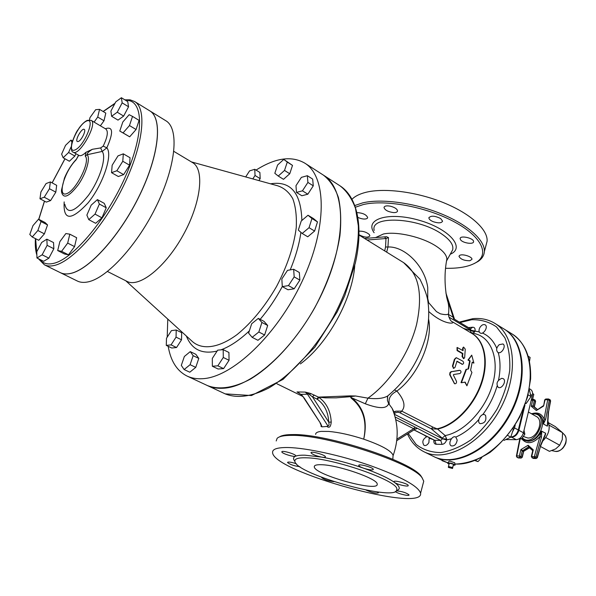 <?xml version="1.0" encoding="UTF-8"?>
<svg xmlns="http://www.w3.org/2000/svg" width="596" height="596" viewBox="0 0 596 596"><rect width="100%" height="100%" fill="white"/><g stroke="black" fill="none" stroke-linecap="round" stroke-linejoin="round"><path stroke-width="0.89" d="M463.144 347.915L463.584 347.073L465.26 349.152L464.657 357.6L463.889 358.561L462.533 356.371L462.876 353.502L457.549 350.418L457.162 347.475L463.077 350.679L463.144 347.915L462.675 348.139L463.457 347.133M462.623 350.418L462.675 348.139M463.561 358.628L462.064 356.497L462.399 353.659L457.072 350.575L457.028 347.528M462.399 353.659L462.876 353.502M462.205 364.149L462.645 364.268C463.889 363.56 463.964 362.532 462.868 361.191L456.327 357.697L454.852 359.284L452.871 366.145L453.727 368.35L455.024 367.367L456.99 361.198L462.205 364.149L456.797 361.362M462.481 364.253L461.751 364.186M453.571 368.313L452.438 366.115L454.398 359.328L456.111 357.727M459.896 373.536C461.326 372.448 461.371 371.382 460.038 370.347L451.47 371.703L450.233 372.962L450.099 374.839L454.614 383.757C456.082 383.846 456.707 383.042 456.491 381.351L453.37 375.033L453.593 374.519L459.896 373.536M459.352 370.317L451.723 371.636M454.443 383.645L449.704 374.705L449.98 372.56L451.314 371.546M465.163 382.111L466.914 385.821L471.928 372.493L470.617 370.168L472.218 362.122L473.894 363.091L471.734 355.142L468.441 359.939L470.125 360.915L468.508 368.969L466.445 369.371L461.401 382.744L465.163 382.111M466.914 385.821L464.85 382.163M466.445 369.371L466.005 369.378L461.013 382.602L461.401 382.744M466.005 369.378L468.508 368.969M468.054 368.991L469.655 361.027L470.125 360.915M469.655 361.027L467.972 360.058L468.441 359.939M467.972 360.058L471.734 355.142M472.166 362.48L473.894 363.091M428.822 311.581C444.296 325.543 455.962 323.837 452.23 321.684L471.95 333.462C484.608 340.882 488.705 362.442 480.681 384.554C472.74 406.666 453.869 425.529 436.987 428.815L432.852 427.094L431.303 428.815L436.942 429.053M470.885 332.493L470.438 330.452L463.353 328.329M473.097 333.142L474.595 331.905L470.438 330.452M474.595 331.905L474.99 331.093L470.847 330.236L448.885 317.072M433.925 439.997C433.553 442.575 434.298 443.998 436.145 444.266L442.053 444.37C444.124 444.147 445.652 442.672 446.62 439.96L442.441 438.775L440.727 440.437L434.469 440.265L413.967 429.925M451.381 438.76L446.62 439.96L446.68 438.999L442.441 438.775M446.68 438.999L445.175 435.564L442.232 438.135L442.441 438.708L394.478 414.317M469.79 332.173L475.139 333.73C491.529 337.604 499.731 359.589 492.549 384.562C485.517 409.534 464.247 432.107 445.175 435.564L437.546 429.053C454.763 425.626 473.947 406.04 481.59 383.481C489.331 360.915 484.369 339.444 470.967 332.881M442.053 444.37L440.727 440.437L414.95 427.049L413.661 428.703L416.328 428.919L417.081 428.45L415.337 428.934M394.284 413.736C396.131 412.149 398.091 411.866 400.162 412.879L401.726 411.113C405.876 406.36 404.259 399.678 396.876 391.058L394.574 389.978M452.23 321.684L452.222 321.676C450.911 322.093 447.82 315.627 448.572 313.69C447.797 314.889 445.003 314.919 440.206 313.772L436.399 311.559L428.68 302.679L428.189 303.267M355.484 207.185L363.225 204.577C384.703 199.325 425.149 206.589 452.826 221.064C480.659 235.495 489.882 253.427 476.8 262.054C469.916 266.501 459.531 268.58 445.622 268.289M473.559 241.73C473.619 244.71 462.764 243.101 460.566 239.815L460.127 238.631C460.015 234.988 474.133 238.206 473.567 241.7L473.559 241.73M440.63 218.523L442.59 221.138C441.524 223.202 438.358 223.373 433.098 221.637C430.364 220.453 428.971 219.194 428.904 217.86C430.826 215.447 434.73 215.67 440.63 218.523M390.544 206.223C394.88 207.423 397.212 209.002 397.539 210.969C397.331 212.109 396.005 212.653 393.546 212.593C388.048 211.841 384.874 210.142 384.01 207.49C384.48 205.911 386.662 205.493 390.544 206.223M357.026 212.616C362.808 212.951 366.361 214.605 367.672 217.592L367.307 218.33C365.274 219.522 362.167 219.231 357.987 217.465M359.112 231.174C363.091 231.017 366.48 232.12 369.274 234.489L369.878 235.837C368.09 237.864 364.491 237.521 359.083 234.809M469.894 260.743C464.142 260.728 460.507 259.26 459.009 256.355L459.561 255.483C462.019 253.442 472.479 256.705 471.957 259.342L469.894 260.743M446.56 261.078L446.881 259.051C446.672 255.081 443.163 250.841 436.354 246.312C422.549 237.059 396.601 231.062 383.452 233.997L375.555 237.588M315.634 434.417C315.612 432.793 317.437 431.787 321.125 431.392L328.731 431.43C338.93 432.323 350.59 434.901 363.709 439.163C381.209 445.242 390.991 450.576 393.062 455.165L393.002 456.462M422.408 478.245L421.163 476.293C412.365 461.788 327.107 433.776 293.277 434.566C286.475 434.529 281.901 435.296 279.531 436.875M288.166 447.529C306.567 447.916 340.897 455.374 370.317 465.595C401.473 476.897 418.228 486.09 420.59 493.183C424.054 513.357 273.385 471.727 272.595 452.64C272.186 449.079 277.371 447.38 288.166 447.529M396.377 490.709C400.728 489.338 400.125 486.589 394.574 482.462C397.323 484.608 408.789 487.178 408.23 485.509C408.327 483.684 393.315 479.72 393.949 481.739L394.574 482.462C388.234 477.999 377.924 473.246 363.649 468.21C369.319 469.976 372.552 470.371 373.349 469.402C373.439 467.473 358.114 463.353 358.77 465.476C359.03 466.221 360.655 467.13 363.649 468.21C349.137 463.219 335.116 459.516 321.587 457.102C324.12 457.512 325.401 457.423 325.438 456.819C325.528 454.912 310.345 450.695 310.993 452.811C312.289 454.405 315.82 455.843 321.587 457.102L305.167 455.21C300.689 455.076 297.478 455.418 295.534 456.231L295.802 455.873C295.892 454.092 281.223 449.935 281.848 451.917C281.722 453.444 293.768 457.229 295.534 456.231C293.113 457.296 292.897 458.972 294.871 461.259M296.294 463.725C291.109 462.071 288.173 461.647 287.488 462.459C289.984 464.552 294.111 465.968 299.87 466.69M321.803 477.344L321.676 477.59C324.254 479.661 328.351 481.017 333.961 481.65M366.078 490.091C371.964 492.676 376.083 493.592 378.43 492.84L377.447 491.938M395.401 491.454C396.34 493.302 409.608 496.662 409.05 494.903C406.435 492.773 402.181 491.409 396.295 490.806M306.106 457.803C298.35 457.594 294.603 458.741 294.871 461.237C295.072 474.178 399.849 503.069 396.824 489.197C398.419 480.838 332.918 457.974 306.106 457.803M276.201 440.958L277.125 438.343C279.137 436.324 284.054 435.333 291.869 435.371C326.265 434.596 413.192 463.152 422.095 477.836L423.749 481.195L423.167 483.408M321.49 464.724C338.245 464.992 377.976 478.879 377.179 484.079C379.361 492.691 314.219 474.766 314.286 466.832C314.137 465.26 316.536 464.56 321.49 464.724M485.986 245.448L487.103 241.201C488.035 229.721 470.773 213.77 443.901 202.819C417.066 191.852 384.495 187.643 365.87 192.322C359.649 193.886 355.045 196.181 352.065 199.206M474.178 263.588L478.156 261.398C481.985 258.776 484.049 255.528 484.347 251.639C485.218 240.367 467.838 224.595 440.861 213.666C413.922 202.722 381.276 198.394 362.651 202.878L354.896 205.501M448.639 313.205L448.572 313.69C449.414 305.495 447.738 301.367 447.551 300.749L446.717 297.397C444.422 284.195 444.474 271.411 446.881 259.051M428.68 302.679L427.749 298.507L427.734 287.51C424.687 265.339 404.163 246.029 387.944 246.997L388.488 237.603L386.439 236.679L384.696 236.858L386.439 236.679M389.531 394.47L387.542 396.072C383.086 398.515 376.56 399.216 367.941 398.165L355.618 396.005L350.143 395.878L318.48 397.115L310.583 393.479L305.279 392.093L296.987 391.945L301.055 394.5L296.987 391.945L298.998 392.928M323.449 175.157L340.107 185.892C346.768 191.078 351.893 198.565 355.492 208.347L358.323 225.765C359.246 251.914 350.068 285.916 332.963 317.69C315.172 349.077 291.265 374.936 268.64 388.078C251.616 396.683 237.133 398.62 225.191 393.874L207.229 385.485C218.717 390.06 233.58 388.093 250.275 379.183C272.826 365.728 296.815 339.437 314.815 307.655C327.837 282.944 336.204 258.977 339.921 235.763C341.344 221.258 340.845 208.503 338.416 197.492C334.967 187.718 329.975 180.275 323.449 175.157L323.419 175.142M354.762 265.503C352.407 299.14 327.606 344.019 300.391 363.91M386.685 252.145L387.944 246.997L385.545 246.982L384.688 250.916M367.114 240.032L385.985 238.504L384.524 236.873L364.581 238.46L384.524 236.873M385.545 246.982L385.985 238.504L388.488 237.603M314.181 394.992L312.513 396.891L308.564 393.882L307.491 394.202L305.279 392.093L308.564 393.882L308.855 392.95M316.819 399.015L317.266 399.268C324.388 404.326 328.21 411.948 328.746 422.147L312.513 396.891L316.819 399.015L318.48 397.115L325.304 397.845L336.181 397.837L350.418 396.675L350.143 395.878M317.266 399.268L319.031 397.48C326.548 402.933 330.616 411.128 331.227 422.08L328.746 422.147C329.32 424.568 329.052 425.842 327.956 425.984L326.884 426.445C329.32 428.323 330.765 426.87 331.227 422.08M326.884 426.445L322.049 426.855L321.035 426.438L321.14 425.104M351.267 398.225C363.18 407.768 367.322 421.417 363.709 439.163C367.754 421.372 363.791 407.619 351.834 397.89L351.022 397.413L351.066 396.556L355.618 396.005L350.418 396.675L351.267 398.225L351.834 397.89L365.303 403.79C379.242 408.968 387.013 408.886 388.622 403.552L392.064 408.245L393.822 412.432M320.201 423.309L321.289 425.514L321.035 426.438M322.049 426.855L320.611 423.436L303.99 398.24M320.611 423.436L304.414 398.366L301.047 394.5M494.836 323.345L503.806 328.873C524.696 341.098 528.19 380.859 509.14 415.032C490.344 449.347 454.822 467.547 433.359 456.372L423.905 451.716C445.264 462.846 480.808 444.4 499.739 409.839C518.93 375.42 515.622 335.503 494.836 323.345C488.31 319.419 480.979 317.862 472.844 318.674L459.293 322.101M454.443 319.084L453.265 317.296L453.474 318.607M432.852 427.094L401.726 411.113L395.856 411.166L393.911 412.663L395.856 411.166L393.956 411.896L392.079 408.282M389.292 403.961C388.1 398.538 390.633 394.239 396.876 391.058C417.863 375.785 433.113 341.024 428.628 319.285M454.51 319.233L445.89 292.904M365.303 403.79L367.941 398.165C389.516 383.042 409.318 353.204 416.567 324.537C423.108 293.984 418.794 273.348 403.611 262.627L419.934 279.174C424.479 288.486 427.108 295.668 427.809 300.712C429.597 312.84 428.762 325.379 425.298 338.319C418.34 361.824 405.757 381.075 387.542 396.072L387.437 400.542L387.713 395.938M388.622 403.552L387.437 400.542M260.176 178.651L255.028 175.477L254.775 169.294L259.893 172.468L260.176 178.651L258.917 180.603M252.823 178.919L255.028 175.477M254.775 169.294L249.575 170.888L245.686 176.938M283.785 159.408L292.502 165.405L289.753 173.749L283.495 179.329L278.257 176.051L284.515 170.441L287.287 162.075L283.785 159.408L277.587 165.018L274.823 173.294L278.257 176.051M289.753 173.749L284.515 170.441M292.502 165.405L287.287 162.075M307.342 175.701L312.684 179.105L313.28 185.825L307.827 194.199L301.852 195.756L296.48 192.411L302.44 190.832L307.909 182.421L307.342 175.701L301.375 177.377L295.974 185.684L296.48 192.411M307.827 194.199L302.44 190.832M313.28 185.825L307.909 182.421M308.013 215.245L313.518 218.605L317.489 221.906L314.599 231.047L307.737 236.783L302.187 233.468L309.041 227.694L311.961 218.531L308.013 215.245L301.233 221.019L298.32 230.078L302.187 233.468M317.489 221.906L311.961 218.531M314.599 231.047L309.041 227.694M293.664 269.258L299.326 272.491L299.877 280.105L294.163 288.792L287.98 289.76L282.288 286.609L288.449 285.611L294.178 276.887L293.664 269.258L287.488 270.368L281.841 278.988L282.288 286.609M299.877 280.105L294.178 276.887M294.163 288.792L288.449 285.611M251.698 323.725L248.621 333.149L252.153 337.343L258.835 332.002L261.92 322.466L258.306 318.376L251.698 323.725M261.92 322.466L267.678 325.483L264.043 321.386L258.306 318.376M267.678 325.483L264.624 334.997L258.835 332.002M264.624 334.997L257.941 340.301L252.153 337.343M217.704 350.157L212.318 358.412L212.347 366.235L217.823 365.825L223.291 357.473L223.195 349.636L217.704 350.157M223.291 357.473L229.05 360.297L228.924 352.474L223.195 349.636M229.05 360.297L223.604 368.611L217.823 365.825M223.604 368.611L218.099 369.006L212.347 366.235M190.251 351.618L184.358 356.483L181.303 365.4L184.134 369.55L190.094 364.692L193.156 355.678L190.251 351.618L195.86 354.329L198.788 358.397L193.156 355.678M198.788 358.397L195.749 367.382L190.094 364.692M195.749 367.382L189.789 372.209L184.134 369.55M176.215 330.005L171.432 330.616L166.493 338.267L166.277 345.397L171.052 344.875L176.051 337.142L176.215 330.005L181.668 332.687L181.534 339.817L176.051 337.142M181.534 339.817L176.543 347.528L171.052 344.875M176.543 347.528L171.752 348.019L166.277 345.397M60.39 272.685C63.265 274.1 66.745 274.346 70.812 273.415C89.668 269.407 120.593 234.973 139.911 194.721C159.363 154.483 162.738 118.284 149.797 110.871L165.867 120.764C179.165 128.408 176.289 164.526 157.12 204.398C138.086 244.278 107.131 278.183 87.97 281.908C83.827 282.772 80.281 282.482 77.324 281.021L60.36 272.67M173.838 151.369L192.575 162.611C204.8 169.346 201.12 202.789 183.248 234.958C165.524 267.217 139.166 288.129 126.963 281.364L107.466 271.485M168.191 346.313C170.679 361.072 176.982 370.995 187.114 376.083C191.562 378.162 196.613 379.041 202.275 378.721C231.859 377.611 276.909 335.377 302.098 281.431C327.487 227.53 326.787 176.423 304.78 163.133C291.548 155.541 275.307 157.858 256.049 170.084M167.781 319.091L167.2 337.165M304.78 163.133L323.397 175.12C345.851 188.731 347.237 239.614 322.294 292.845C297.553 346.127 252.562 387.527 222.591 388.272C216.855 388.517 211.714 387.586 207.177 385.456L187.114 376.083M97.401 199.615L104.233 203.34L106.252 207.78L101.938 217.823L95.651 223.299L88.759 219.633L95.025 214.12L99.368 204.041L97.401 199.615L91.181 205.151L86.874 215.096L88.759 219.633M106.252 207.78L99.368 204.041M101.938 217.823L95.025 214.12M69.806 234.176L76.646 237.715L74.567 246.61L68.466 254.797L64.532 254.008L57.685 250.551L61.582 251.318L67.683 243.094L69.806 234.176L65.858 233.55L59.838 241.7L57.685 250.551M74.567 246.61L67.683 243.094M68.466 254.797L61.582 251.318M41.69 242.438L36.766 251.78L36.952 257.993L42.137 254.812L47.129 245.343L46.868 239.182L41.69 242.438M47.129 245.343L53.849 248.726L53.536 242.565L46.868 239.182M53.849 248.726L48.879 258.165L42.137 254.812M48.879 258.165L43.672 261.316L36.952 257.993M38.561 219.179L32.966 225.631L29.8 234.496L32.221 236.992L37.868 230.518L41.042 221.57L38.561 219.179L45.02 222.517L47.546 224.923L41.042 221.57M47.546 224.923L44.402 233.848L37.868 230.518M44.402 233.848L38.747 240.292L32.221 236.992M50.369 181.922L46.078 183.568L40.915 191.949L39.969 198.766L44.238 197.216L49.468 188.738L50.369 181.922L56.672 185.334L55.815 192.143L49.468 188.738M55.815 192.143L50.593 200.584L44.238 197.216M50.593 200.584L46.302 202.111L39.969 198.766M72.407 140.932L70.954 140.105L65.53 145.357L61.634 154.126L63.131 157.754L68.6 152.509L71.14 146.78M71.96 142.362L70.954 140.105M75.908 153.679L74.865 156.04L68.6 152.509M74.865 156.04L69.389 161.248L63.131 157.754M99.554 109.373L105.797 113.106L104.002 120.779L97.722 117.054L99.554 109.373L95.665 109.694L89.996 117.591L89.437 119.9M104.002 120.779L100.366 125.808M94.086 122.106L97.722 117.054M121.39 97.722L127.738 101.618L128.557 106.766L123.655 116.078L117.248 112.212L122.165 102.87L121.39 97.722L115.773 101.856L110.916 111.072L111.616 116.28L117.248 112.212M128.557 106.766L122.165 102.87M123.655 116.078L118.008 120.109L111.616 116.28M132.521 116.406L139.084 120.385L136.074 129.511L129.66 136.812L123.067 132.901L129.474 125.555L132.521 116.406L129.153 114.693L122.813 122.001L119.774 131.06L123.067 132.901M136.074 129.511L129.474 125.555M129.66 136.812L119.774 131.06M123.32 153.835L130.055 157.746L129.563 165.174L123.655 174.613L118.321 176.513L111.549 172.684L116.853 170.747L122.783 161.263L123.32 153.835L117.993 155.884L112.152 165.248L111.549 172.684M123.655 174.613L116.853 170.747M129.563 165.174L122.783 161.263M78.367 141.476L77.368 141.543C74.619 140.477 81.935 127.566 84.237 129.414C86.375 130.353 81.496 140.395 78.367 141.476M134.621 101.521L149.738 110.834C162.678 118.239 159.296 154.446 139.844 194.683C120.526 234.936 89.601 269.377 70.745 273.385C66.677 274.316 63.206 274.071 60.323 272.655L44.402 264.81C47.196 266.189 50.6 266.382 54.608 265.391C73.159 261.115 104.054 226.175 123.648 185.579C143.36 144.984 147.219 108.71 134.621 101.521L130.062 99.83L124.81 99.823M73.159 152.129C79.201 156.696 98.116 123.335 91.151 120.37L87.277 120.37C84.639 121.621 81.928 124.177 79.134 128.036C77.458 131.053 77.13 129.086 71.766 143.07C70.984 148.978 71.446 151.995 73.159 152.129L79.03 155.444C80.609 156.226 82.896 155.191 85.891 152.33L92.395 149.291L100.679 147.927L102.192 151.436L106.826 147.845C113.59 132.454 113.106 126.091 105.365 128.751M91.151 120.37L105.939 129.094C108.427 131.485 107.511 137.154 103.183 146.117L100.679 147.927M85.891 152.33L85.25 156.145L87.135 154.729C86.785 153.522 88.543 151.712 92.395 149.291M85.25 156.145C90.793 161.002 76.035 190.727 66.558 193.7C56.918 197.365 64.39 171.477 76.102 159.832L78.568 155.184M103.183 146.117L106.826 147.845C113.024 154.632 103.123 184.32 88.141 202.796C71.066 221.056 63.072 220.758 64.174 201.91M76.281 159.318C71.49 164.466 67.549 170.717 64.457 178.07L61.477 190.176L61.544 191.934C63.332 199.295 68.898 196.926 78.262 184.827C86.264 173.347 90.704 158.059 87.135 154.729L102.192 151.436C106.788 157.18 100.024 179.262 88.506 195.25C75.156 211.923 67.251 214.91 64.785 204.227M448.453 466.482L448.378 467.406L452.535 468.486L452.617 467.569L448.453 466.482L449.31 463.152L453.474 464.232L452.617 467.569M453.474 464.232L452.535 468.486M453.325 465.409L455.15 465.029C452.55 463.353 450.017 462.712 447.544 463.107L449.026 464.247M454.696 462.779L449.95 461.095L449.108 461.289L447.641 463.003M499.18 344.667C496.341 347.684 495.894 350.247 497.839 352.37C501.281 354.709 506.637 345.911 502.942 343.966L499.18 344.667M433.665 456.521L433.97 456.678C455.441 467.853 490.962 449.667 509.744 415.367C528.786 381.209 525.285 341.456 504.387 329.23L504.097 329.052M427.094 436.548C422.788 438.924 421.767 441.874 424.039 445.391C425.827 445.964 427.451 445.011 428.919 442.515L429.187 437.606M457.207 440.057L455.761 437.054C452.111 434.916 447.454 444.169 451.321 445.875C454.428 446.315 456.387 444.378 457.207 440.057M485.554 415.412L484.846 414.823C481.121 412.536 476.152 421.804 480.115 423.659C484.868 423.346 486.686 420.597 485.554 415.412M501.795 378.326C497.086 380.524 495.872 383.519 498.159 387.311C501.787 389.665 507.032 380.591 503.158 378.639L501.795 378.326M479.713 327.837C478.67 330.206 478.812 331.92 480.145 332.97C483.393 335.205 488.638 326.668 485.151 324.813C483.192 324.082 481.374 325.088 479.713 327.837M528.265 356.311L530.12 357.436L529.509 361.288M475.653 460.425L477.992 461.602L475.124 460.633M481.918 457.475L477.992 461.602M512.754 428.748L513.387 429.09L510.772 437.114L504.201 440.332L503.769 440.101M512.91 428.524L513.387 429.09M507.74 435.482L510.772 437.114M529.255 389.628L531.043 396.541L526.156 403.529L525.516 403.537M525.62 403.224L526.156 403.529M528.108 394.85L531.043 396.541M512.418 432.07L514.504 427.913L518.319 429.984L523.295 409.333M518.319 429.984C516.956 434.231 514.549 436.548 511.107 436.935L510.832 436.935M520.137 438.112L521.56 438.88L519.086 438.857M523.266 433.337L524.845 434.193L521.56 438.88M523.996 430.364L524.845 434.193M531.483 399.119L532.511 399.715L531.133 400.579M532.578 393.703L533.785 394.403L532.511 399.715M532.578 393.412L533.785 394.403M540.453 446.478L549.445 451.343L555.673 448.907L559.726 445.249L562.259 439.602L562.579 432.741L555.181 426.527L548.618 422.832M549.169 425.201L562.579 432.741M547.903 421.208C550.652 428.017 548.916 434.648 542.703 441.1M545.809 437.583L559.726 445.249M531.364 456.424L532.72 450.636M522.275 457.251L519.362 456L519.831 457.46L520.934 456.409L522.238 450.941L523.318 451.515L523.884 451.187L520.889 449.608L522.238 450.941L528.533 446.881L532.638 450.546M529.352 447.618L523.646 451.053L522.022 456.976L521.127 458.093L522.282 457.221L523.653 451.492M540.512 446.277L537.078 457.452L536.184 458.518L537.339 457.676L535.983 456.871L541.473 437.151L539.902 436.689L534.403 456.402L534.873 457.877L535.983 456.871L531.356 456.454L532.228 457.803L531.759 456.335L533.278 449.868L528.116 445.242L528.548 446.873M534.754 400.013L535.35 401.026L534.292 406.815L533.025 405.734L531.252 406.248L536.355 410.532L543.12 405.839L543.612 406.025L544.684 399.901L545.794 399.022L548.365 398.962M531.975 400.05L532.742 400.035L531.252 406.248L533.129 406.181L534.292 400.423L533.442 399.327L532.742 400.035L535.61 401.294L534.329 406.904M533.442 399.327L535.066 400.087L535.595 401.332M547.642 425.186L547.299 426.155L543.418 423.98L545.653 419.316L549.311 400.013L548.424 398.955L547.724 399.678L550.615 400.944M543.418 423.98L544.051 418.981C542.017 414.16 538.426 412.283 533.286 413.333M545.653 419.316L544.051 418.981L547.724 399.678L545.094 399.737L543.612 406.025L536.355 410.532M549.743 399.655L550.376 400.631L548.506 412.082M521.649 438.753C526.626 444.579 532.712 443.893 539.902 436.689L541.481 431.094L545.645 433.255L545.333 434.871M516.993 457.318L516.784 455.933L516.389 456.096L516.993 457.318L517.872 457.713M518.825 457.966L521.187 458.093M533.807 458.391L532.831 458.123M531.952 457.735L533.532 458.443L536.236 458.518M545.482 434.529L540.52 446.24L537.339 457.676M541.473 437.151L541.749 431.102M523.281 436.428L527.795 438.008C537.175 438.701 544.416 420.292 536.311 416.477L528.391 412.022M529.419 388.734L530.537 389.389C532.325 390.589 532.928 392.63 532.347 395.513L523.422 432.77C522.066 436.995 519.667 439.304 516.225 439.684L505.766 439.565M524.964 405.071L518.885 430.297L523.422 432.77M518.885 430.297C517.522 434.536 515.123 436.853 511.681 437.24L510.526 437.233M457.072 350.575L457.549 350.418M462.064 356.497L462.533 356.371M454.398 359.328L454.852 359.284M452.438 366.115L452.871 366.145M449.816 374.973L450.211 375.108M479.266 331.92L474.99 331.093C475.392 328.567 474.632 327.271 472.695 327.219L470.512 328.843L470.877 330.191M472.695 327.219L468.478 327.621M436.145 444.266L434.827 440.355L414.056 429.872M400.162 412.879L431.303 428.815L442.232 438.135M429.485 438.283L433.076 439.565M424.203 435.087L426.468 436.682M460.008 322.533L471.786 319.717C481.054 319.501 489.286 321.907 496.49 326.921L504.864 337.805C508.731 347.215 510.347 358.151 509.707 370.615C507.68 383.541 503.486 396.333 497.116 408.998C489.666 421.052 480.994 431.295 471.078 439.744C460.842 446.747 450.725 451.023 440.742 452.573C431.236 452.468 423.018 449.742 416.097 444.407L408.253 433.486M496.788 348.384C493.63 340.949 488.839 335.831 482.417 333.037M498.524 380.159C500.603 369.892 500.506 360.684 498.226 352.549M482.708 414.697C489.256 405.891 494.047 396.333 497.071 386.022M455.821 437.084C464.008 433.471 471.667 427.615 478.789 419.532M414.95 427.049L395.297 417.081M470.512 328.843L453.698 318.748M450.271 254.209C465.901 247.891 449.123 228.536 418.653 220.118C388.272 211.424 364.111 219.201 374.139 232.731M374.199 230.399C369.773 215.253 417.878 217.227 441.688 233.975C450.196 239.815 453.847 245.12 452.647 249.888L451.343 252.264M309.786 394.701L310.583 393.479M304.414 398.366L301.233 394.343L307.491 394.202L327.956 425.984M446.62 296.942L453.265 317.296L448.535 314.45M415.583 428.919L416.328 428.919M395.938 419.748L413.661 428.703L396.787 439.2M191.413 161.911L277.49 185.743C283.882 187.777 288.978 192.091 292.77 198.684C295.661 206.521 296.815 216.147 296.242 227.575C293.917 246.237 287.346 265.883 276.537 286.505C264.825 306.635 251.691 322.652 237.126 334.55C218.3 348.459 201.485 350.306 191.741 340.942L125.749 280.746M186.377 336.055C191.718 349.517 201.97 354.523 217.115 351.059M220.937 349.852C230.004 346.529 239.488 340.197 249.374 330.84M260.161 319.344C268.423 309.555 275.792 298.618 282.28 286.542M290.207 269.884C295.676 256.705 299.244 244.196 300.913 232.351M301.874 220.468C301.017 192.813 290.557 180.588 270.502 183.814M125.719 100.381C143.338 99.189 144.865 131.969 126.047 175.179C107.429 218.36 73.554 258.843 53.796 263.32C47.524 264.84 42.808 263.507 39.649 259.327M36.81 253.36L35.618 238.705M38.829 219.321L44.514 201.172M52.165 182.89L64.994 158.789M103.212 111.564L114.827 103.659M86.472 121.085C96.269 116.406 84.58 146.05 74.999 149.961C65.545 153.947 77.033 125.242 86.472 121.085M76.102 159.832L78.739 155.28M504.387 329.23L512.091 333.969C530.969 345.218 536.311 378.631 522.342 410.592C508.552 442.597 478.372 465.804 454.949 464.016M442.083 460.671L447.775 462.846L433.97 456.678M515.22 424.978L514.504 427.913L513.543 427.578M564.069 434.357L564.337 434.64C569.672 439.699 562.237 453.146 555.122 451.328L554.734 451.247M528.116 445.242L520.889 449.608L519.362 456L516.784 455.933L520.137 438.865M537.152 409.549L533.129 406.181L537.346 409.43M548.253 411.843L547.299 426.155M541.481 431.094C538.173 437.531 533.763 440.921 528.242 441.271L524.599 440.355L527.698 440.98C539.313 441.867 548.305 419.07 538.27 414.339L538.806 414.645C541.697 416.403 543.157 419.435 543.202 423.741M531.371 413.698L534.083 413.296L538.27 414.339L534.269 413.348M518.341 457.952L517.253 457.385L520.919 458.026L518.341 457.952M533.316 458.376L532.228 457.803L534.873 457.877L535.968 458.451L533.316 458.376M545.645 433.255L540.274 445.942M531.923 414.004L533.547 413.84C551.24 413.713 534.456 449.608 522.297 437.822M530.567 394.485L532.347 395.513M511.681 437.24L516.225 439.684M463.889 358.561L463.427 358.665M462.198 364.312L462.645 364.268M453.303 368.306L453.727 368.35M451.373 252.212L452.647 249.888M452.647 249.895L446.657 260.757M392.846 459.285L393.062 455.165M396.742 490.106L396.824 489.197M421.163 476.293L422.095 477.836M420.59 493.183L423.749 481.195M314.286 466.832L314.561 465.893M476.8 262.054L478.156 261.398M484.347 251.639L487.103 241.201M460.127 238.631L460.239 238.214M428.904 217.86L429.038 217.398M384.01 207.49L384.152 207.013M459.009 256.355L459.106 255.975M276.909 383.772L302.679 396.385M359.075 235.055L403.611 262.627M340.107 185.892C357.257 196.941 363.731 226.443 355.268 263.365L344.756 295.631L337.232 311.797L314.837 347.177L283.085 379.361L251.482 395.543L225.191 393.874M423.905 451.716C416.597 447.998 411.121 442.083 407.478 433.962M392.064 408.245C398.5 423.644 398.858 439.416 393.137 455.553M396.578 440.764L415.524 428.956M387.527 396.504L387.43 400.527M115.043 103.242L103.078 111.482M64.942 158.76L52.105 182.86M44.447 201.135L38.74 219.276M35.44 238.624C34.993 245.098 35.469 250.588 36.863 255.095M38.353 258.686L44.402 264.81M454.673 462.697L455.15 465.029M512.091 333.969C525.136 342.648 531.304 357.675 530.604 379.041L527.557 396.966L519.764 416.947C511.614 431.057 501.743 442.843 490.158 452.312C478.148 459.836 466.415 463.762 454.957 464.068M562.594 432.867L564.337 434.64C565.969 436.555 566.52 439.021 565.991 442.038C566.006 443.215 565.053 445.152 563.153 447.857C560.694 450.427 558.012 451.589 555.122 451.328L551.881 450.613M523.884 451.187L529.539 447.782M534.262 406.837L537.354 409.422M545.727 399.022L544.692 399.864M547.62 425.447L548.514 412.045L550.622 400.899L550.071 399.73L548.424 398.955M533.375 399.327L532.601 399.342M528.436 446.799L532.697 450.621M516.397 456.059L519.779 438.865M524.055 440.057L521.917 438.373"/></g></svg>
